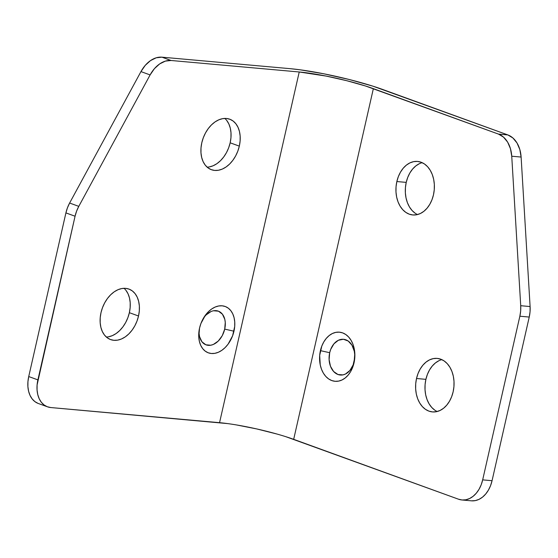 <?xml version="1.0" encoding="UTF-8"?>
<svg xmlns="http://www.w3.org/2000/svg" width="558" height="558" viewBox="0 0 558 558"><rect width="100%" height="100%" fill="white"/><g stroke="black" fill="none" stroke-linecap="round" stroke-linejoin="round"><path stroke-width="0.84" d="M239.319 146.133A26.868 18.505 -70 0 1 211.391 169.702A26.868 18.505 -70 0 1 201.801 142.764L203.314 137.728L205.49 132.95L208.246 128.619L211.468 124.887L215.046 121.916L218.834 119.803L222.691 118.645L226.464 118.47L230.008 119.3L233.188 121.093L235.888 123.785L237.994 127.273L239.438 131.416L240.149 136.061L240.107 141.028L239.319 146.133L237.806 151.169L235.629 155.947L232.874 160.279L229.652 164.01L226.074 166.982L222.286 169.095L218.429 170.253L214.656 170.427L211.112 169.597L207.932 167.805L205.232 165.112L203.126 161.632L201.689 157.482L200.971 152.836L201.013 147.87L201.801 142.764A26.868 18.505 -70 0 1 229.736 119.196A26.868 18.505 -70 0 1 239.319 146.133L230.161 142.806L239.319 146.133M207.137 167.149A26.868 18.505 110 0 0 230.161 142.806L228.647 147.842L226.478 152.62L223.723 156.951L220.494 160.683L216.923 163.654L213.128 165.768L209.278 166.933M138.523 316.009A26.868 18.505 -70 0 1 110.589 339.585A26.868 18.505 -70 0 1 101.005 312.647L102.519 307.611L104.695 302.834L107.45 298.495L110.672 294.77L114.251 291.792L118.038 289.686L121.895 288.521L125.669 288.353L129.212 289.177L132.392 290.976L135.092 293.661L137.198 297.149L138.635 301.292L139.354 305.944L139.312 310.911L138.523 316.009L137.01 321.045L134.834 325.823L132.079 330.162L128.856 333.886L125.278 336.865L121.491 338.971L117.633 340.136L113.86 340.303L110.317 339.48L107.136 337.688L104.437 334.995L102.33 331.508L100.886 327.365L100.175 322.719L100.217 317.746L101.005 312.647A26.868 18.505 -70 0 1 128.94 289.079A26.868 18.505 -70 0 1 138.523 316.009L129.365 312.689L138.523 316.009M106.334 337.032A26.868 18.505 110 0 0 129.365 312.689L127.852 317.718L125.683 322.496L122.927 326.835L119.698 330.559L116.12 333.538L112.332 335.651L108.482 336.809M415.173 213.219L412.076 210.492L409.453 206.941L407.417 202.7L406.036 197.937L405.359 192.831L405.429 187.579L406.224 182.382L396.85 181.545A26.868 19.16 95.1 0 1 417.558 161.436A26.868 19.16 95.1 0 1 433.468 194.847L431.962 199.785L429.813 204.277L427.1 208.155L423.934 211.266L420.425 213.491L416.714 214.739L412.941 214.969L409.258 214.174L405.799 212.375L402.702 209.648L400.079 206.097L398.035 201.863L396.654 197.1L395.985 191.994L396.047 186.742L396.85 181.545L398.349 176.607L400.498 172.108L403.211 168.23L406.384 165.126L409.893 162.901L413.604 161.653L417.377 161.415L421.06 162.218L424.519 164.017L427.616 166.737L430.239 170.288L432.276 174.528L433.664 179.292L434.333 184.398L434.264 189.65L433.468 194.847A26.868 19.16 95.1 0 1 412.76 214.956A26.868 19.16 95.1 0 1 396.85 181.545L406.224 182.382A26.868 19.16 -84.9 0 0 417.524 214.558M434.842 410.179L431.746 407.452L429.123 403.901L427.086 399.661L425.698 394.897L425.029 389.791L425.091 384.539L425.894 379.349L416.519 378.505A26.868 19.16 95.1 0 1 437.228 358.396A26.868 19.16 95.1 0 1 453.138 391.807L451.631 396.745L449.483 401.244L446.77 405.115L443.596 408.226L440.088 410.451L436.377 411.699L432.61 411.93L428.921 411.134L425.468 409.335L422.364 406.608L419.749 403.057L417.705 398.824L416.324 394.06L415.654 388.954L415.717 383.702L416.519 378.505L418.019 373.567L420.167 369.068L422.88 365.19L426.054 362.086L429.562 359.861L433.273 358.613L437.04 358.382L440.729 359.178L444.189 360.977L447.286 363.697L449.901 367.248L451.945 371.489L453.326 376.252L454.003 381.358L453.933 386.61L453.138 391.807A26.868 19.16 95.1 0 1 432.422 411.916A26.868 19.16 95.1 0 1 416.519 378.505L425.894 379.349A26.868 19.16 -84.9 0 0 437.186 411.518M199.129 330.231A17.947 12.36 110 0 0 209.473 345.367A17.947 12.36 110 0 0 224.714 329.115L233.976 331.201A24.664 16.984 -70 0 1 212.535 353.549A24.664 16.984 -70 0 1 198.962 331.389A24.664 16.984 -70 0 1 199.541 328.111L200.929 323.487L205.456 315.124L208.42 311.699L211.698 308.972L215.179 307.033L218.715 305.965L222.175 305.812L225.432 306.572L228.355 308.218L230.831 310.687L232.763 313.882L234.088 317.69L234.737 321.959L234.702 326.514L232.588 335.818L228.069 344.188L225.104 347.606L221.819 350.34L218.345 352.272L214.809 353.34L211.343 353.5L208.092 352.74L205.17 351.094L202.694 348.624L200.754 345.423L199.436 341.615L198.781 337.353L199.541 328.111A24.664 16.984 -70 0 1 204.228 316.902A24.664 16.984 -70 0 1 226.255 306.928A24.664 16.984 -70 0 1 233.976 331.201L224.714 329.115L222.251 335.672L218.255 341.057L213.337 344.453L210.764 345.228L205.874 344.788L201.947 341.796L199.576 336.697L199.101 333.593M354.679 358.124L353.137 364.897L349.894 370.491L345.43 374.048L342.954 374.885L337.974 374.509L333.593 371.482L330.482 366.285L329.108 359.694L329.687 352.712A17.947 12.799 -84.9 0 0 337.974 374.509A17.947 12.799 -84.9 0 0 354.142 361.598L354.03 362.84A24.664 17.591 95.1 0 1 331.808 380.577A24.664 17.591 95.1 0 1 320.418 350.633L329.687 352.712L330.692 349.413L333.935 343.826L338.399 340.261L343.393 339.271L348.164 341.008L351.986 345.2L354.274 351.212L354.721 354.623M471.531 500.833L475.304 500.603L479.015 499.354L482.524 497.129L485.69 494.025L488.403 490.147L490.552 485.648L492.058 480.71L482.677 479.866A26.868 19.16 95.1 0 1 461.968 499.982L471.35 500.819A26.868 19.16 -84.9 0 0 492.058 480.71L529.235 317.056L530.037 311.831L530.1 306.551L520.719 305.707A26.868 19.16 95.1 0 1 519.861 316.212L529.235 317.056A26.868 19.16 -84.9 0 0 530.1 306.551L521.116 157.056L519.833 149.537L517.015 142.988L512.9 137.979L507.85 134.931L498.475 134.094A26.868 19.16 95.1 0 1 511.742 156.219L521.116 157.056L530.1 306.551L520.719 305.707L511.742 156.219L521.116 157.056A26.868 19.16 -84.9 0 0 507.85 134.931L382.739 89.489A67.169 8.74 -167.2 0 0 290.069 68.662L300.099 69.799L323.835 73.796L349.406 79.543L372.904 86.162L507.85 134.931L498.475 134.094L365.49 85.988L346.692 80.694L326.235 76.097L299.228 71.982L171.055 60.487L165.363 61.115L159.658 63.919L154.427 68.655L150.109 74.925L78.783 206.362L76.592 211.161L75.065 216.225L37.093 384.978L37.058 389.951L37.77 394.597L39.206 398.74L41.313 402.227L44.012 404.92L47.193 406.712L50.743 407.542L219.552 422.678L299.228 71.982L171.055 60.487L161.904 57.167L290.069 68.662L161.904 57.167L156.212 57.795L150.507 60.592L145.268 65.335L140.958 71.598L69.624 203.035L67.434 207.834L65.914 212.898L28.73 376.552L27.942 381.651L27.9 386.624L28.611 391.27L30.048 395.413L32.162 398.9L34.854 401.593L38.042 403.385M125.934 290.341L128.047 293.822L129.484 297.972L130.195 302.617L130.154 307.584L129.365 312.689A26.868 18.505 110 0 0 124.036 288.305M226.736 120.458L228.843 123.946L230.28 128.089L230.991 132.734L230.956 137.707L230.161 142.806A26.868 18.505 110 0 0 224.832 118.422M37.888 379.879L28.73 376.552L65.914 212.898L75.065 216.225L37.888 379.879L28.73 376.552A26.868 18.505 110 0 0 38.314 403.49L47.472 406.817A26.868 18.505 -70 0 1 37.888 379.879M461.968 499.982A26.868 19.16 95.1 0 1 458.467 499.194L285.815 436.684M276.81 433.998L256.799 428.949L236.69 424.98M227.573 423.592L50.743 407.542A26.868 18.505 -70 0 1 47.472 406.817M69.624 203.035L140.958 71.598L150.109 74.925L78.783 206.362L69.624 203.035A26.868 18.505 110 0 0 65.914 212.898L75.065 216.225A26.868 18.505 -70 0 1 78.783 206.362L69.624 203.035M161.904 57.167A26.868 18.505 110 0 0 140.958 71.598L150.109 74.925A26.868 18.505 -70 0 1 171.055 60.487L161.904 57.167M422.176 162.678A26.868 19.16 -84.9 0 0 406.224 182.382L407.731 177.444L409.879 172.952L412.592 169.074L415.766 165.963L419.274 163.738M441.838 359.638A26.868 19.16 -84.9 0 0 425.894 379.349L427.4 374.404L429.548 369.912L432.262 366.034L435.428 362.923L438.937 360.705M529.235 317.056L492.058 480.71L482.677 479.866L519.861 316.212L529.235 317.056M293.682 439.341L458.467 499.194L462.15 499.996L465.923 499.766L469.634 498.51L473.142 496.292L476.316 493.181L479.029 489.303L481.177 484.811L482.677 479.866L519.861 316.212L520.663 310.987L520.719 305.707L511.742 156.219L510.458 148.693L507.64 142.144L503.525 137.135L498.475 134.094L373.358 88.645L293.682 439.341A53.735 6.996 12.8 0 0 219.552 422.678L299.228 71.982A53.735 6.996 -167.2 0 1 373.358 88.645L293.682 439.341M354.03 362.84L350.682 371.502L348.192 375.06L345.276 377.912L342.061 379.949L338.65 381.1L335.191 381.309L331.808 380.577L328.634 378.931L325.788 376.427L323.382 373.169L321.513 369.277L320.243 364.904L319.685 355.397L321.799 346.093L323.773 341.97L326.263 338.413L329.171 335.56L332.394 333.517L335.797 332.373L339.257 332.156L342.64 332.889L345.821 334.542L348.659 337.039L351.066 340.303L352.942 344.188L354.211 348.562L354.825 353.249L354.142 361.598A17.947 12.799 -84.9 0 0 345.855 339.808A17.947 12.799 -84.9 0 0 329.687 352.712L320.418 350.633A24.664 17.591 95.1 0 1 342.64 332.889A24.664 17.591 95.1 0 1 354.03 362.84M203.956 317.418L206.111 314.928L211.029 311.531M213.602 310.757L218.492 311.197L222.419 314.189L224.79 319.288L225.265 322.391L224.714 329.115A17.947 12.36 110 0 0 219.406 311.615A17.947 12.36 110 0 0 203.614 317.893"/></g></svg>
